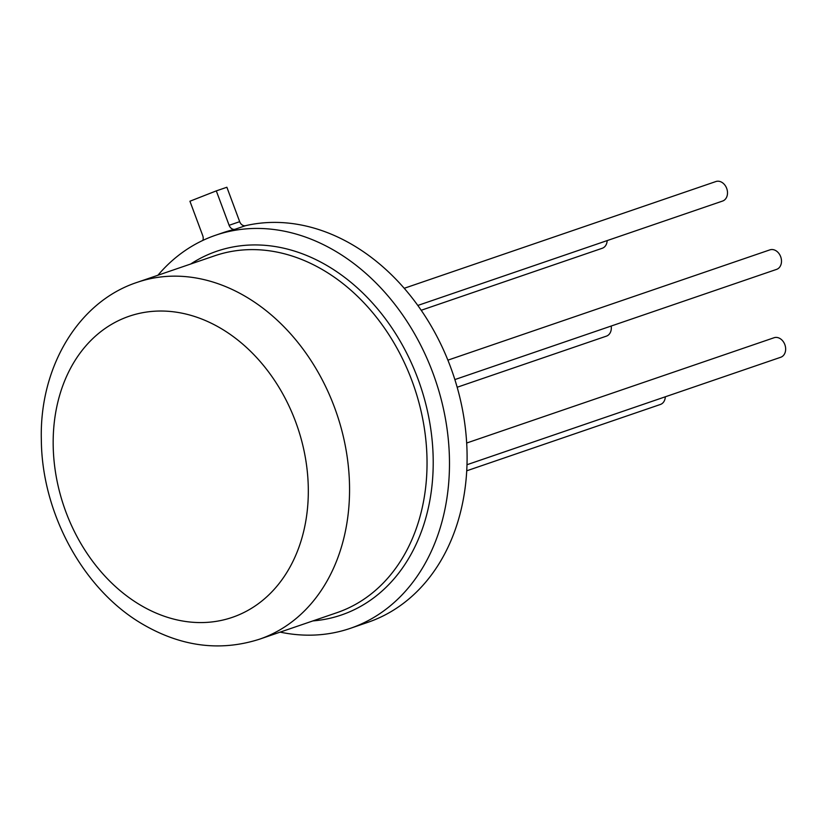 <?xml version="1.0" encoding="UTF-8"?>
<svg xmlns="http://www.w3.org/2000/svg" width="827" height="827" viewBox="0 0 827 827"><rect width="100%" height="100%" fill="white"/><g stroke="black" fill="none" stroke-linecap="round" stroke-linejoin="round"><path stroke-width="1.24" d="M665.311 396.795A10.317 7.991 71.1 0 1 660.401 404.465L466.738 470.801M404.217 288.292L715.903 181.537A10.317 7.991 71.1 0 1 721.961 182.395A10.317 7.991 71.1 0 1 727.502 192.474A10.317 7.991 71.1 0 1 722.581 201.054L417.811 305.452M611.174 326.034A10.317 7.991 71.1 0 1 606.398 336.144L457.166 387.253M447.883 360.158L769.896 249.868A10.317 7.991 71.1 0 1 775.953 250.726A10.317 7.991 71.1 0 1 781.494 260.794A10.317 7.991 71.1 0 1 776.584 269.385L454.86 379.583M607.163 240.595A10.317 7.991 71.1 0 1 602.252 248.265L421.201 310.27M466.676 443.024L774.041 337.747A10.317 7.991 71.1 0 1 780.109 338.605A10.317 7.991 71.1 0 1 785.65 348.674A10.317 7.991 71.1 0 1 780.729 357.264L466.997 464.722M157.916 275.246A207.773 161.038 71.1 0 1 215.599 235.24A207.773 161.038 71.1 0 1 337.726 252.545A207.773 161.038 71.1 0 1 449.35 455.388A207.773 161.038 71.1 0 1 350.255 628.365A207.773 161.038 71.1 0 1 280.157 632.128M202.822 240.419A5.892 4.569 71.1 0 0 202.739 235.643L189.931 201.23L216.302 190.882L226.877 187.253L239.685 221.677A5.892 4.569 -108.9 0 0 245.505 225.688A207.773 161.038 71.1 0 1 355.352 246.508A207.773 161.038 71.1 0 1 466.966 449.35A207.773 161.038 71.1 0 1 367.87 622.328L350.255 628.365M245.505 225.688L234.93 229.306A207.773 161.038 -108.9 0 0 222.649 232.821L215.599 235.24M216.302 190.882L229.12 225.295L239.685 221.677M234.93 229.306A5.892 4.569 71.1 0 1 229.12 225.295M248.11 298.04A188.618 146.183 71.1 0 1 349.439 482.182A188.618 146.183 71.1 0 1 259.482 639.209L336.951 612.673A188.618 146.183 71.1 0 0 426.918 455.636A188.618 146.183 71.1 0 0 325.59 271.504A188.618 146.183 71.1 0 0 214.71 255.791L137.241 282.327A188.618 146.183 71.1 0 1 248.11 298.04M222.721 329.497A159.146 123.347 71.1 0 1 301.214 540.382A159.146 123.347 71.1 0 1 138.76 604.103A159.146 123.347 71.1 0 1 60.268 393.228A159.146 123.347 71.1 0 1 222.721 329.497M190.665 264.03A192.257 149.015 71.1 0 1 329.808 267.245A192.257 149.015 71.1 0 1 432.966 473.023A192.257 149.015 71.1 0 1 312.906 620.912M137.241 282.327C77.996 301.741 39.282 367.695 41.34 439.943C41.846 512.719 82.597 588.39 141.014 623.227C180.172 646.569 219.662 651.903 259.482 639.209"/></g></svg>
